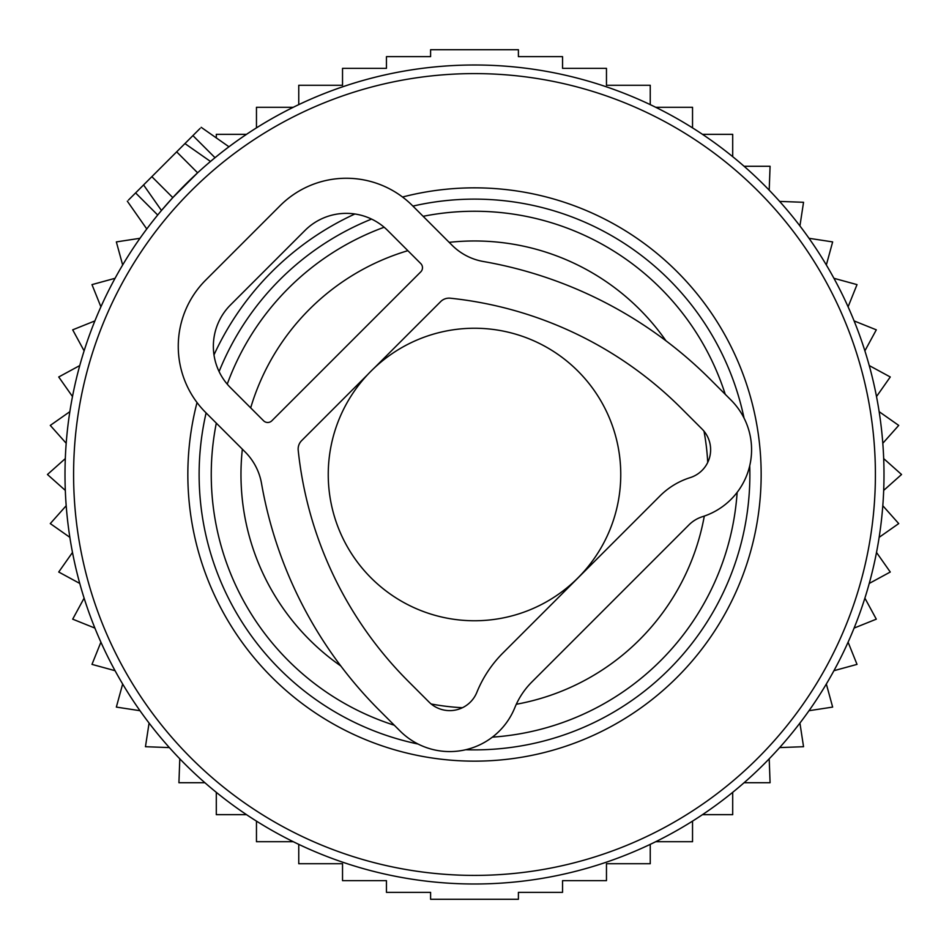 <?xml version="1.0" encoding="UTF-8"?>
<svg xmlns="http://www.w3.org/2000/svg" width="949" height="949" viewBox="0 0 949 949"><rect width="100%" height="100%" fill="white"/><g stroke="black" fill="none" stroke-linecap="round" stroke-linejoin="round"><path stroke-width="1.42" d="M128.435 200.085L184.936 143.572L200.275 154.319M200.085 128.435L184.936 143.572L210.488 161.46L206.645 164.746M589.792 81.567A409.505 409.505 0 0 0 81.567 359.208A409.505 409.505 0 0 0 359.208 867.433A409.505 409.505 0 0 0 867.433 589.792A409.505 409.505 0 0 0 210.488 161.46A409.505 409.505 0 0 1 589.792 81.567M548.617 221.9A263.253 263.253 0 0 0 423.135 216.313A263.253 263.253 0 0 1 725.238 394.309A263.253 263.253 0 0 0 548.617 221.9M384.155 227.238A263.253 263.253 0 0 0 227.238 384.155A263.253 263.253 0 0 1 384.155 227.238M216.313 423.135A263.253 263.253 0 0 0 394.309 725.238A263.253 263.253 0 0 1 216.313 423.135M492.377 737.148A263.253 263.253 0 0 0 737.148 492.377A263.253 263.253 0 0 1 492.377 737.148M143.572 184.936L161.46 210.488L172.801 197.617L197.617 172.801L176.668 151.852M620.753 474.5A146.253 146.253 0 0 0 474.5 328.247A146.253 146.253 0 0 0 328.247 474.5A146.253 146.253 0 0 0 474.5 620.753A146.253 146.253 0 0 0 620.753 474.5M246.503 814.657L216.301 814.657L216.301 792.344M204.901 782.723L178.922 782.723L179.8 758.82M169.361 747.587L145.458 746.709L149.076 723.067M139.989 710.706L116.347 707.088L122.658 684.015M115.054 670.694L91.982 664.383L100.902 642.188M94.888 628.084L72.693 619.163L84.105 598.143M79.752 583.433L58.731 572.022L72.492 552.448M69.846 537.336L50.285 523.587L66.193 505.722M65.315 490.408L47.45 474.5L65.315 458.592M66.193 443.278L50.285 425.413L69.846 411.664M72.492 396.552L58.731 376.978L79.752 365.567M84.105 350.857L72.693 329.837L94.888 320.916M100.902 306.812L91.982 284.617L115.054 278.306M122.658 264.985L116.347 241.912L139.989 238.294M256.467 127.866L256.467 107.296L293.241 107.296M298.757 104.627L298.757 85.28L342.53 85.28L342.53 68.352L386.445 68.352L386.445 56.632L430.597 56.632L430.597 49.716L518.403 49.716L518.403 56.632L562.555 56.632L562.555 68.352L606.47 68.352L606.47 85.28L650.243 85.28L650.243 104.627M655.759 107.296L692.533 107.296L692.533 127.866M293.241 841.704L256.467 841.704L256.467 821.134M650.243 844.373L650.243 863.72L606.47 863.72L606.47 880.648L562.555 880.648L562.555 892.368L518.403 892.368L518.403 899.284L430.597 899.284L430.597 892.368L386.445 892.368L386.445 880.648L342.53 880.648L342.53 863.72L298.757 863.72L298.757 844.373M655.759 841.704L692.533 841.704L692.533 821.134M702.497 814.657L732.699 814.657L732.699 792.344M744.099 782.723L770.078 782.723L769.2 758.82M779.639 747.587L803.542 746.709L799.924 723.067M809.011 710.706L832.653 707.088L826.342 684.015M833.946 670.694L857.018 664.383L848.098 642.188M854.112 628.084L876.307 619.163L864.895 598.143M869.248 583.433L890.269 572.022L876.508 552.448M879.154 537.336L898.715 523.587L882.807 505.722M883.685 490.408L901.55 474.5L883.685 458.592M882.807 443.278L898.715 425.413L879.154 411.664M876.508 396.552L890.269 376.978L869.248 365.567M864.895 350.857L876.307 329.837L854.112 320.916M848.098 306.812L857.018 284.617L833.946 278.306M826.342 264.985L832.653 241.912L809.011 238.294M799.924 225.933L803.542 202.291L779.639 201.413M769.2 190.18L770.078 166.277L744.099 166.277M732.699 156.656L732.699 134.343L702.497 134.343M246.503 134.343L216.301 134.343L216.301 137.913M245.245 452.068L205.672 412.495A93.595 93.595 0 0 1 205.672 280.133L280.133 205.672A93.595 93.595 0 0 1 412.495 205.672L452.068 245.245A58.506 58.506 0 0 0 483.373 261.509A424.132 424.132 0 0 1 710.338 379.41L731.015 400.087A70.202 70.202 0 0 1 702.296 516.742A33.096 33.096 0 0 0 688.974 524.856L531.879 681.963A77.782 77.782 0 0 0 514.856 707.574L514.726 707.907A70.202 70.202 0 0 1 400.087 731.015L379.41 710.338A424.132 424.132 0 0 1 261.509 483.373A58.874 58.874 0 0 0 245.245 452.068M367.975 374.297L301.568 440.704A11.851 11.851 0 0 0 298.2 450.194A383.182 383.182 0 0 0 408.367 681.382L429.043 702.058A29.253 29.253 0 0 0 476.813 692.426L476.944 692.106A118.755 118.755 0 0 1 503.231 652.687L660.018 495.912A74.069 74.069 0 0 1 690.077 477.655L690.196 477.62A29.253 29.253 0 0 0 702.058 429.043L681.382 408.367A383.182 383.182 0 0 0 450.194 298.2A11.851 11.851 0 0 0 440.704 301.568L374.297 367.975M271.853 420.775L420.775 271.853A5.848 5.848 0 0 0 420.775 263.585L387.678 230.488A58.506 58.506 0 0 0 304.949 230.488L230.488 304.949A58.506 58.506 0 0 0 230.488 387.678L263.585 420.775A5.848 5.848 0 0 0 271.853 420.775M587.372 89.811A400.905 400.905 0 0 0 89.811 361.628A400.905 400.905 0 0 0 361.628 859.189A400.905 400.905 0 0 0 859.189 587.372A400.905 400.905 0 0 0 587.372 89.811M402.542 197.024A286.645 286.645 0 0 1 749.556 555.201A286.645 286.645 0 0 1 393.799 749.556A286.645 286.645 0 0 1 197.024 402.542M213.988 354.902A286.645 286.645 0 0 1 354.902 213.988M744.04 418.082A275.376 275.376 0 0 0 412.922 206.099M371.557 219.089A275.376 275.376 0 0 0 219.089 371.557M206.099 412.922A275.376 275.376 0 0 0 418.082 744.04M465.698 749.734A275.376 275.376 0 0 0 749.734 465.698M665.984 340.821A233.537 233.537 0 0 0 449.174 242.351M407.868 250.678A233.537 233.537 0 0 0 250.678 407.868M242.351 449.174A233.537 233.537 0 0 0 340.821 665.984M431.154 703.98A233.537 233.537 0 0 0 462.448 707.717M516.303 704.265A233.537 233.537 0 0 0 704.3 516.078M707.717 462.448A233.537 233.537 0 0 0 703.98 431.154M135.6 192.92L157.7 215.02M192.92 135.6L215.02 157.7M151.852 176.668L172.801 197.617M127.32 201.188L146.775 228.97M201.188 127.32L228.97 146.775"/></g></svg>
